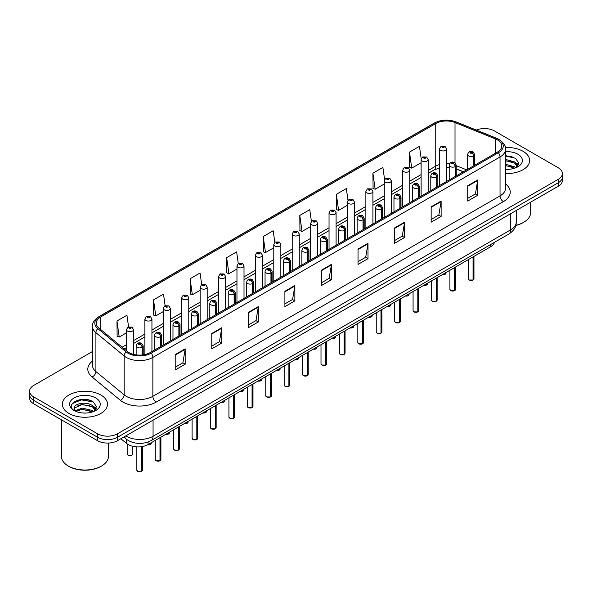 <?xml version="1.0" encoding="UTF-8"?>
<svg xmlns="http://www.w3.org/2000/svg" width="592" height="592" viewBox="0 0 592 592"><rect width="100%" height="100%" fill="white"/><g stroke="black" fill="none" stroke-linecap="round" stroke-linejoin="round"><path stroke-width="0.89" d="M463.292 171.813L456.254 168.972M494.409 242.387A14.104 8.14 180 0 1 490.45 246.864L148.081 444.533A14.104 8.14 180 0 1 126.562 443.445L120.864 438.746M523.032 151.286A22.563 13.024 0 0 0 505.368 147.512A22.563 13.024 0 0 1 523.032 151.286A22.563 13.024 0 0 1 529.64 160.499A22.563 13.024 0 0 0 523.032 151.286M100.877 395.019A22.563 13.024 0 0 0 76.287 392.193A22.563 13.024 0 0 0 62.36 404.232A22.563 13.024 0 0 0 68.968 413.445A22.563 13.024 0 0 0 93.558 416.265A22.563 13.024 0 0 0 107.485 404.232A22.563 13.024 0 0 0 100.877 395.019A22.563 13.024 0 0 0 76.287 392.193A22.563 13.024 0 0 0 62.36 404.232A22.563 13.024 0 0 0 68.968 413.445A22.563 13.024 0 0 0 93.558 416.265A22.563 13.024 0 0 0 107.485 404.232A22.563 13.024 0 0 0 100.877 395.019M497.369 139.853A15.044 8.688 180 0 1 501.779 145.995A15.044 8.688 180 0 1 497.369 152.137L150.205 352.566A15.044 8.688 180 0 1 127.243 351.411L98.99 328.109A15.044 8.688 180 0 1 96.274 323.128A15.044 8.688 180 0 1 100.677 316.986L435.742 123.536A15.044 8.688 180 0 1 455.011 122.566L495.363 138.876A15.044 8.688 180 0 1 497.369 139.853M498.405 139.253A16.502 9.524 0 0 0 496.2 138.188L455.847 121.878A16.502 9.524 0 0 0 434.713 122.944L99.648 316.394A16.502 9.524 0 0 0 97.798 328.59L126.052 351.892A16.502 9.524 0 0 0 151.241 353.165L498.405 152.729A16.502 9.524 0 0 0 498.405 139.253M92.507 351.485L33.729 385.422A14.104 8.14 0 0 0 29.6 391.179L29.6 398.09A14.104 8.14 0 0 0 33.729 403.848L97.554 440.692L97.554 437.244A14.104 8.14 0 0 0 117.497 437.244L558.271 182.765A14.104 8.14 0 0 0 562.4 177.008A14.104 8.14 0 0 1 558.271 182.765L117.497 437.244A14.104 8.14 0 0 1 97.554 437.244L33.729 400.392L97.554 437.244L97.554 433.788A14.104 8.14 0 0 0 117.497 433.788L558.271 179.309A14.104 8.14 0 0 0 562.4 173.552A14.104 8.14 0 0 0 558.271 167.795L494.446 130.943A14.104 8.14 0 0 0 476.308 130.07M29.6 394.635A14.104 8.14 0 0 0 33.729 400.392A14.104 8.14 0 0 1 29.6 394.635M175.202 354.601L175.202 369.956L185.178 364.198L185.178 348.843L175.202 354.601M175.202 367.232L182.884 362.8L185.133 349.354A3.759 2.168 -120 0 0 185.178 348.843M182.817 362.837L185.178 364.198M211.766 333.488L211.766 348.843L221.741 343.086L221.741 327.731L211.766 333.488M211.766 346.12L219.447 341.688L221.697 328.242A3.759 2.168 -120 0 0 221.741 327.731M219.38 341.725L221.741 343.086M248.329 312.384L248.329 327.731L258.304 321.974L258.304 306.626L248.329 312.384M248.329 325.008L256.01 320.575L258.267 307.137A3.759 2.168 -120 0 0 258.304 306.626M255.944 320.612L258.304 321.974M284.9 291.271L284.9 306.626L294.868 300.869L294.868 285.514L284.9 291.271M284.9 303.903L292.581 299.463L294.831 286.025A3.759 2.168 -120 0 0 294.868 285.514M292.507 299.508L294.868 300.869M467.724 185.718L467.724 201.073L477.692 195.316L477.692 179.961L467.724 185.718M467.724 198.35L475.406 193.917L477.655 180.471A3.759 2.168 -120 0 0 477.692 179.961M475.332 193.954L477.692 195.316M431.154 206.83L431.154 222.185L441.129 216.428L441.129 201.073L431.154 206.83M431.154 219.462L438.835 215.022L441.092 201.583A3.759 2.168 -120 0 0 441.129 201.073M438.768 215.066L441.129 216.428M394.59 227.942L394.59 243.29L404.565 237.533L404.565 222.185L394.59 227.942M394.59 240.567L402.271 236.134L404.521 222.696A3.759 2.168 -120 0 0 404.565 222.185M402.205 236.171L404.565 237.533M358.027 249.047L358.027 264.402L368.002 258.645L368.002 243.29L358.027 249.047M358.027 261.679L365.708 257.246L367.958 243.8A3.759 2.168 -120 0 0 368.002 243.29M365.641 257.283L368.002 258.645M321.463 270.159L321.463 285.514L331.431 279.757L331.431 264.402L321.463 270.159M321.463 282.791L329.145 278.358L331.394 264.913A3.759 2.168 -120 0 0 331.431 264.402M329.078 278.395L331.431 279.757M505.538 173.5A22.563 13.024 0 0 0 529.64 160.499A22.563 13.024 0 0 1 505.538 173.5M29.6 391.179A14.104 8.14 0 0 0 33.729 396.936L97.554 433.788M201.694 284.589L200.066 273.001L190.099 278.758L190.254 294.017M165.131 305.716L163.503 294.113L153.528 299.87L153.691 315.129M128.575 326.865L126.94 315.225L116.964 320.982L117.127 336.241M311.407 221.393L309.764 209.672L299.789 215.429L299.952 230.688M347.992 200.429L346.327 188.559L336.352 194.317L336.515 209.575M384.585 179.546L382.891 167.447L372.916 173.204L373.078 188.463M421.208 158.834L419.454 146.335L409.486 152.092L409.642 167.358M238.258 263.484L236.63 251.889L226.662 257.646L226.817 272.905M274.829 242.417L273.193 230.776L263.225 236.534L263.388 251.8M263.225 236.534L265.475 252.577L273.793 247.774M265.475 252.577L263.225 251.741M299.789 215.429L302.038 231.472L310.622 226.514M302.038 231.472L299.789 230.628M336.352 194.317L338.602 210.36L347.452 205.246M338.602 210.36L336.352 209.516M372.916 173.204L375.173 189.248L384.282 183.986M375.173 189.248L372.916 188.404M409.486 152.092L411.736 168.135L421.119 162.719M411.736 168.135L409.486 167.299M226.662 257.646L228.912 273.689L236.963 269.042M228.912 273.689L226.662 272.845M190.099 278.758L192.348 294.801L200.133 290.302M192.348 294.801L190.099 293.958M153.528 299.87L155.785 315.913L163.303 311.57M155.785 315.913L153.528 315.07M116.964 320.982L119.214 337.018L126.473 332.83M119.214 337.018L116.964 336.182M91.479 400.969A18.803 10.856 0 0 0 90.073 400.703M513.641 157.235A18.803 10.856 0 0 0 512.228 156.969M97.554 440.692A14.104 8.14 0 0 0 117.497 440.692L558.271 186.221A14.104 8.14 0 0 0 562.4 180.464L562.4 173.552M473.03 280.023L469.167 279.972L468.324 278.78A2.819 1.628 0 0 0 469.153 279.927A2.819 1.628 0 0 0 473.052 279.979L472.986 280.016A2.723 1.576 180 0 1 469.219 279.972M473.052 279.861L473.223 256.81M473.748 165.775L473.748 155.866A2.353 1.413 -122.2 0 0 472.009 153.032A1.177 0.681 0 0 0 471.979 152.092A1.177 0.681 0 0 0 470.314 152.092A1.177 0.681 0 0 0 470.314 153.054A1.177 0.681 0 0 0 471.942 153.076L470.677 152.573L471.476 152.381L472.009 153.032M471.942 153.076A2.353 1.295 62.1 0 1 473.526 155.992A3.522 2.035 180 0 1 468.649 155.933A3.522 2.035 180 0 1 467.621 154.497C468.524 151.604 470.366 150.76 473.149 151.981L474.673 154.497A3.522 2.035 180 0 1 473.748 155.866M473.526 165.901L473.526 155.992M473.052 279.979L473.052 256.913M446.583 181.455L446.583 148.91A3.522 2.035 180 0 1 444.407 150.79A3.522 2.035 180 0 1 440.566 150.346A3.522 2.035 180 0 1 439.53 148.91L440.936 146.461A2.353 1.413 57.8 0 1 442.187 146.535A1.177 0.681 0 0 0 442.224 147.467A1.177 0.681 0 0 0 443.889 147.467A1.177 0.681 0 0 0 443.889 146.513A1.177 0.681 0 0 0 442.261 146.49L442.742 146.786M442.261 146.49A2.353 1.295 -117.9 0 0 441.166 146.328A2.353 1.295 -117.9 0 0 441.062 146.394M442.712 147.171L442.187 146.535M442.727 147.179L442.712 146.809M454.619 290.657L450.756 290.605L449.913 289.414A2.819 1.628 0 0 0 450.734 290.561A2.819 1.628 0 0 0 454.634 290.613L454.575 290.65A2.723 1.576 180 0 1 450.801 290.598M454.634 290.494L454.811 267.443M455.329 176.409L455.329 166.5A2.353 1.413 -122.2 0 0 453.598 163.666A1.177 0.681 0 0 0 453.561 162.726A1.177 0.681 0 0 0 451.896 162.726A1.177 0.681 0 0 0 451.896 163.688A1.177 0.681 0 0 0 453.524 163.71L452.258 163.207L453.065 163.015L453.598 163.666M453.524 163.71A2.353 1.295 62.1 0 1 455.115 166.626A3.522 2.035 180 0 1 450.238 166.567A3.522 2.035 180 0 1 449.202 165.124C450.105 162.23 451.948 161.394 454.737 162.608L456.254 165.124A3.522 2.035 180 0 1 455.329 166.5M455.115 176.534L455.115 166.626M454.634 290.613L454.634 267.547M436.2 301.284L432.338 301.239L431.494 300.04A2.819 1.628 0 0 0 432.323 301.195A2.819 1.628 0 0 0 436.223 301.247L436.156 301.284A2.723 1.576 180 0 1 432.389 301.232M436.223 301.128L436.393 278.077M436.911 187.035L436.911 177.134A2.353 1.413 -122.2 0 0 435.179 174.3A1.177 0.681 0 0 0 435.142 173.36A1.177 0.681 0 0 0 433.485 173.36A1.177 0.681 0 0 0 433.485 174.322A1.177 0.681 0 0 0 435.105 174.337L433.847 173.841L434.646 173.648L435.179 174.3M435.105 174.337A2.353 1.295 62.1 0 1 436.696 177.26A3.522 2.035 180 0 1 431.82 177.2A3.522 2.035 180 0 1 430.791 175.757C431.686 172.864 433.536 172.028 436.319 173.241L437.843 175.757A3.522 2.035 180 0 1 436.911 177.134M436.696 187.161L436.696 177.26M436.223 301.247L436.223 278.173M417.782 311.917L413.926 311.866L413.075 310.674A2.819 1.628 0 0 0 413.904 311.829A2.819 1.628 0 0 0 417.804 311.873L417.745 311.91A2.723 1.576 180 0 1 413.971 311.866M417.804 311.762L417.982 288.711M418.5 197.669L418.5 187.768A2.353 1.413 -122.2 0 0 416.768 184.926A1.177 0.681 0 0 0 416.731 183.994A1.177 0.681 0 0 0 415.066 183.994A1.177 0.681 0 0 0 415.066 184.948A1.177 0.681 0 0 0 416.694 184.97L415.429 184.467L416.235 184.282L416.768 184.926M416.694 184.97A2.353 1.295 62.1 0 1 418.278 187.893A3.522 2.035 180 0 1 413.408 187.827A3.522 2.035 180 0 1 412.372 186.391C413.275 183.498 415.118 182.662 417.908 183.875L419.425 186.391A3.522 2.035 180 0 1 418.5 187.768M418.278 197.795L418.278 187.893M417.804 311.873L417.804 288.807M399.371 322.551L395.508 322.499L394.664 321.308A2.819 1.628 0 0 0 395.493 322.455A2.819 1.628 0 0 0 399.393 322.507L399.326 322.544A2.723 1.576 180 0 1 395.56 322.499M399.393 322.388L399.563 299.337M400.081 208.303L400.081 198.394A2.353 1.413 -122.2 0 0 398.349 195.56A1.177 0.681 0 0 0 398.312 194.62A1.177 0.681 0 0 0 396.655 194.62A1.177 0.681 0 0 0 396.655 195.582A1.177 0.681 0 0 0 398.275 195.604L397.017 195.101L397.817 194.909L398.349 195.56M398.275 195.604A2.353 1.295 62.1 0 1 399.866 198.52A3.522 2.035 180 0 1 394.99 198.461A3.522 2.035 180 0 1 393.961 197.025C394.857 194.132 396.707 193.288 399.489 194.509L401.006 197.025A3.522 2.035 180 0 1 400.081 198.394M399.866 208.428L399.866 198.52M399.393 322.507L399.393 299.441M428.164 192.089L428.164 159.544A3.522 2.035 180 0 1 425.988 161.424A3.522 2.035 180 0 1 422.148 160.98A3.522 2.035 180 0 1 421.119 159.544L422.525 157.095A2.353 1.413 57.8 0 1 423.776 157.161A1.177 0.681 0 0 0 423.813 158.101A1.177 0.681 0 0 0 425.47 158.101A1.177 0.681 0 0 0 425.47 157.139A1.177 0.681 0 0 0 423.85 157.124L424.323 157.42M423.85 157.124A2.353 1.295 -117.9 0 0 422.747 156.961A2.353 1.295 -117.9 0 0 422.644 157.028M424.294 157.805L423.776 157.161M424.309 157.812L424.294 157.435M409.753 202.723L409.753 170.17A3.522 2.035 180 0 1 407.577 172.05A3.522 2.035 180 0 1 403.737 171.613A3.522 2.035 180 0 1 402.701 170.17L404.107 167.728A2.353 1.413 57.8 0 1 405.357 167.795A1.177 0.681 0 0 0 405.394 168.735A1.177 0.681 0 0 0 407.059 168.735A1.177 0.681 0 0 0 407.059 167.773A1.177 0.681 0 0 0 405.431 167.751L406.697 168.254L405.897 168.446L405.357 167.795M405.912 168.454L405.912 168.054M405.431 167.751A2.353 1.295 -117.9 0 0 404.336 167.595A2.353 1.295 -117.9 0 0 404.232 167.662M405.883 168.439L405.883 168.069M391.334 213.349L391.334 180.804A3.522 2.035 180 0 1 389.159 182.684A3.522 2.035 180 0 1 385.318 182.247A3.522 2.035 180 0 1 384.282 180.804L385.688 178.355A2.353 1.413 57.8 0 1 386.946 178.429A1.177 0.681 0 0 0 386.983 179.369A1.177 0.681 0 0 0 388.641 179.369A1.177 0.681 0 0 0 388.641 178.407A1.177 0.681 0 0 0 387.02 178.384L388.278 178.888L387.479 179.08L386.946 178.429M387.494 179.087L387.494 178.688M387.02 178.384A2.353 1.295 -117.9 0 0 385.917 178.229A2.353 1.295 -117.9 0 0 385.814 178.296M387.479 179.08L387.464 178.703M515.832 225.3A23.502 13.572 0 0 0 523.698 222.296A23.502 13.572 0 0 0 530.58 212.706L530.58 202.205M515.78 225.493A22.563 13.024 0 0 0 523.032 222.681L523.698 222.296M505.538 169.179L508.091 169.334M505.538 164.302L514.596 166.766L515.839 167.765M505.538 165.523L514.818 168.143M505.538 159.433L514.596 161.89L517.645 166.108M505.538 160.647L514.596 163.111L517.408 166.426M505.538 169.305A15.325 8.85 0 0 0 517.919 166.759A15.325 8.85 0 0 0 517.919 154.246A15.325 8.85 0 0 0 505.538 151.7M516.202 167.617L518.599 162.896L515.565 158.323L505.538 155.578M505.538 156.051L515.358 158.182M505.538 160.928L511.962 161.764M516.594 163.747L518.266 164.976M505.538 165.804L511.962 166.641M515.321 162.43L518.429 164.509M101.543 466.03L100.877 466.415A22.563 13.024 0 0 1 68.968 466.415L68.302 466.03A23.502 13.572 0 0 0 101.543 466.03A23.502 13.572 0 0 0 108.425 456.432L108.425 443.06M82.355 412.957L85.936 413.061M75.325 410.707L82.17 408.095L92.433 410.493L93.677 411.492M75.954 411.366L82.17 409.316L92.663 411.869M75.436 411.181L74.333 408.606A10.626 6.135 0 0 0 76.05 411.447M95.49 409.842L92.433 405.624C86.055 400.865 72.934 403.803 74.333 408.606L74.296 408.14M74.363 408.754L74.659 407.969L82.17 404.44L92.433 406.837L95.245 410.152M94.039 411.344L96.444 406.63L93.403 402.049C82.651 394.324 63.536 404.506 74.577 410.752L75.125 411.092M95.763 397.972A15.325 8.85 0 0 0 74.081 397.972A15.325 8.85 0 0 0 74.081 410.485A15.325 8.85 0 0 0 95.763 410.485A15.325 8.85 0 0 0 95.763 397.972M61.42 419.832L61.42 456.432A23.502 13.572 0 0 0 68.302 466.03L68.968 466.415M72.335 403.589L81.333 399.896L93.196 401.916M77.959 405.387L81.333 404.773L89.806 405.498M94.439 407.474L96.111 408.702M77.959 410.256L81.333 409.642L89.806 410.374M93.166 406.164L96.274 408.236M380.952 333.185L377.097 333.133L376.246 331.942A2.819 1.628 0 0 0 377.074 333.089A2.819 1.628 0 0 0 380.974 333.141L380.908 333.178A2.723 1.576 180 0 1 377.141 333.126M380.974 333.022L381.152 309.971M381.67 218.936L381.67 209.028A2.353 1.413 -122.2 0 0 379.938 206.194A1.177 0.681 0 0 0 379.901 205.254A1.177 0.681 0 0 0 378.236 205.254A1.177 0.681 0 0 0 378.236 206.216A1.177 0.681 0 0 0 379.864 206.238L378.599 205.735L379.398 205.542L379.938 206.194M379.864 206.238A2.353 1.295 62.1 0 1 381.448 209.154A3.522 2.035 180 0 1 376.579 209.094A3.522 2.035 180 0 1 375.543 207.651C376.445 204.758 378.288 203.922 381.078 205.135L382.595 207.651A3.522 2.035 180 0 1 381.67 209.028M381.448 219.062L381.448 209.154M380.974 333.141L380.974 310.075M362.541 343.811L358.678 343.767L357.834 342.568A2.819 1.628 0 0 0 358.656 343.723A2.819 1.628 0 0 0 362.556 343.774L362.496 343.811A2.723 1.576 180 0 1 358.722 343.76M362.556 343.656L362.733 320.605M363.251 229.563L363.251 219.662A2.353 1.413 -122.2 0 0 361.52 216.827A1.177 0.681 0 0 0 361.483 215.888A1.177 0.681 0 0 0 359.825 215.888A1.177 0.681 0 0 0 359.825 216.85A1.177 0.681 0 0 0 361.446 216.864L360.18 216.369L360.987 216.176L361.52 216.827M361.446 216.864A2.353 1.295 62.1 0 1 363.037 219.787A3.522 2.035 180 0 1 358.16 219.728A3.522 2.035 180 0 1 357.124 218.285C358.027 215.392 359.869 214.556 362.659 215.769L364.176 218.285A3.522 2.035 180 0 1 363.251 219.662M363.037 229.689L363.037 219.787M362.556 343.774L362.556 320.709M344.122 354.445L340.259 354.401L339.416 353.202A2.819 1.628 0 0 0 340.245 354.356A2.819 1.628 0 0 0 344.144 354.401L344.078 354.438A2.723 1.576 180 0 1 340.311 354.393M344.144 354.29L344.315 331.239M344.84 240.197L344.84 230.295A2.353 1.413 -122.2 0 0 343.101 227.454A1.177 0.681 0 0 0 343.071 226.521A1.177 0.681 0 0 0 341.406 226.521A1.177 0.681 0 0 0 341.406 227.476A1.177 0.681 0 0 0 343.034 227.498L341.769 226.995L342.568 226.81L343.101 227.454M343.034 227.498A2.353 1.295 62.1 0 1 344.618 230.421A3.522 2.035 180 0 1 339.741 230.355A3.522 2.035 180 0 1 338.713 228.919C339.616 226.026 341.458 225.189 344.241 226.403L345.765 228.919A3.522 2.035 180 0 1 344.84 230.295M344.618 240.322L344.618 230.421M344.144 354.401L344.144 331.335M372.923 223.983L372.923 191.438A3.522 2.035 180 0 1 370.747 193.318A3.522 2.035 180 0 1 366.899 192.874A3.522 2.035 180 0 1 365.871 191.438L367.277 188.989A2.353 1.413 57.8 0 1 368.527 189.063A1.177 0.681 0 0 0 368.564 189.995A1.177 0.681 0 0 0 370.229 189.995A1.177 0.681 0 0 0 370.229 189.04A1.177 0.681 0 0 0 368.601 189.018L369.867 189.521L369.06 189.706L368.527 189.063M369.075 189.721L369.075 189.314M368.601 189.018A2.353 1.295 -117.9 0 0 367.499 188.863A2.353 1.295 -117.9 0 0 367.395 188.929M354.504 234.617L354.504 202.072A3.522 2.035 180 0 1 352.329 203.951A3.522 2.035 180 0 1 348.488 203.507A3.522 2.035 180 0 1 347.452 202.072L348.858 199.622A2.353 1.413 57.8 0 1 350.116 199.689A1.177 0.681 0 0 0 350.146 200.629A1.177 0.681 0 0 0 351.811 200.629A1.177 0.681 0 0 0 351.811 199.667A1.177 0.681 0 0 0 350.183 199.652L350.664 199.948M350.183 199.652A2.353 1.295 -117.9 0 0 349.088 199.489A2.353 1.295 -117.9 0 0 348.984 199.556M350.634 200.333L350.116 199.689M350.649 200.34L350.634 199.97M336.093 245.251L336.093 212.698A3.522 2.035 180 0 1 333.918 214.585A3.522 2.035 180 0 1 330.07 214.141A3.522 2.035 180 0 1 329.041 212.698L330.447 210.256A2.353 1.413 57.8 0 1 331.698 210.323A1.177 0.681 0 0 0 331.735 211.263A1.177 0.681 0 0 0 333.392 211.263A1.177 0.681 0 0 0 333.392 210.301A1.177 0.681 0 0 0 331.772 210.278L333.037 210.782L332.23 210.974L331.698 210.323M332.245 210.981L332.245 210.582M331.772 210.278A2.353 1.295 -117.9 0 0 330.669 210.123A2.353 1.295 -117.9 0 0 330.565 210.19M332.23 210.974L332.216 210.597M325.711 365.079L321.848 365.027L321.005 363.836A2.819 1.628 0 0 0 321.826 364.983A2.819 1.628 0 0 0 325.726 365.035L325.667 365.072A2.723 1.576 180 0 1 321.893 365.027M325.726 364.916L325.903 341.865M326.421 250.83L326.421 240.922A2.353 1.413 -122.2 0 0 324.69 238.088A1.177 0.681 0 0 0 324.653 237.148A1.177 0.681 0 0 0 322.988 237.148A1.177 0.681 0 0 0 322.988 238.11A1.177 0.681 0 0 0 324.616 238.132L323.35 237.629L324.157 237.436L324.69 238.088M324.616 238.132A2.353 1.295 62.1 0 1 326.207 241.048A3.522 2.035 180 0 1 321.33 240.988A3.522 2.035 180 0 1 320.294 239.553C321.197 236.659 323.04 235.816 325.829 237.037L327.346 239.553A3.522 2.035 180 0 1 326.421 240.922M326.207 250.956L326.207 241.048M325.726 365.035L325.726 341.969M307.292 375.713L303.43 375.661L302.586 374.47A2.819 1.628 0 0 0 303.415 375.617A2.819 1.628 0 0 0 307.315 375.668L307.248 375.705A2.723 1.576 180 0 1 303.481 375.654M307.315 375.55L307.485 352.499M308.01 261.464L308.01 251.556A2.353 1.413 -122.2 0 0 306.271 248.721A1.177 0.681 0 0 0 306.242 247.782A1.177 0.681 0 0 0 304.577 247.782A1.177 0.681 0 0 0 304.577 248.744A1.177 0.681 0 0 0 306.205 248.766L304.939 248.263L305.738 248.07L306.271 248.721M306.205 248.766A2.353 1.295 62.1 0 1 307.788 251.681A3.522 2.035 180 0 1 302.912 251.622A3.522 2.035 180 0 1 301.883 250.179C302.786 247.286 304.628 246.45 307.411 247.663L308.935 250.179A3.522 2.035 180 0 1 308.01 251.556M307.788 261.59L307.788 251.681M307.315 375.668L307.315 352.603M288.881 386.339L285.018 386.295L284.175 385.096A2.819 1.628 0 0 0 284.996 386.25A2.819 1.628 0 0 0 288.896 386.302L288.837 386.339A2.723 1.576 180 0 1 285.063 386.287M288.896 386.184L289.074 363.133M289.592 272.098L289.592 262.189A2.353 1.413 -122.2 0 0 287.86 259.355A1.177 0.681 0 0 0 287.823 258.415A1.177 0.681 0 0 0 286.158 258.415A1.177 0.681 0 0 0 286.158 259.377A1.177 0.681 0 0 0 287.786 259.392L286.521 258.896L287.327 258.704L287.86 259.355M287.786 259.392A2.353 1.295 62.1 0 1 289.377 262.315A3.522 2.035 180 0 1 284.5 262.256A3.522 2.035 180 0 1 283.464 260.813C284.367 257.92 286.21 257.083 289 258.297L290.517 260.813A3.522 2.035 180 0 1 289.592 262.189M289.377 272.216L289.377 262.315M288.896 386.302L288.896 363.236M270.463 396.973L266.6 396.929L265.756 395.73A2.819 1.628 0 0 0 266.585 396.884A2.819 1.628 0 0 0 270.485 396.929L270.418 396.966A2.723 1.576 180 0 1 266.652 396.921M270.485 396.818L270.655 373.767M271.173 282.724L271.173 272.823A2.353 1.413 -122.2 0 0 269.441 269.982A1.177 0.681 0 0 0 269.404 269.049A1.177 0.681 0 0 0 267.747 269.049A1.177 0.681 0 0 0 267.747 270.004A1.177 0.681 0 0 0 269.367 270.026L268.109 269.53L268.909 269.338L269.441 269.982M269.367 270.026A2.353 1.295 62.1 0 1 270.958 272.949A3.522 2.035 180 0 1 266.082 272.882A3.522 2.035 180 0 1 265.053 271.447C265.949 268.553 267.799 267.717 270.581 268.931L272.105 271.447A3.522 2.035 180 0 1 271.173 272.823M270.958 282.85L270.958 272.949M270.485 396.929L270.485 373.863M252.044 407.607L248.189 407.555L247.338 406.364A2.819 1.628 0 0 0 248.166 407.518A2.819 1.628 0 0 0 252.066 407.562L252 407.599A2.723 1.576 180 0 1 248.233 407.555M252.066 407.451L252.244 384.393M252.762 293.358L252.762 283.45A2.353 1.413 -122.2 0 0 251.03 280.615A1.177 0.681 0 0 0 250.993 279.676A1.177 0.681 0 0 0 249.328 279.676A1.177 0.681 0 0 0 249.328 280.638A1.177 0.681 0 0 0 250.956 280.66L249.691 280.157L250.49 279.964L251.03 280.615M250.956 280.66A2.353 1.295 62.1 0 1 252.54 283.575A3.522 2.035 180 0 1 247.671 283.516A3.522 2.035 180 0 1 246.635 282.081C247.537 279.187 249.38 278.344 252.17 279.565L253.687 282.081A3.522 2.035 180 0 1 252.762 283.45M252.54 293.484L252.54 283.575M252.066 407.562L252.066 384.497M317.675 255.877L317.675 223.332A3.522 2.035 180 0 1 315.499 225.212A3.522 2.035 180 0 1 311.658 224.775A3.522 2.035 180 0 1 310.622 223.332L312.028 220.883A2.353 1.413 57.8 0 1 313.286 220.957A1.177 0.681 0 0 0 313.316 221.896A1.177 0.681 0 0 0 314.981 221.896A1.177 0.681 0 0 0 314.981 220.934A1.177 0.681 0 0 0 313.353 220.912L314.618 221.415L313.819 221.608L313.286 220.957M313.834 221.615L313.834 221.216M313.353 220.912A2.353 1.295 -117.9 0 0 312.258 220.757A2.353 1.295 -117.9 0 0 312.154 220.823M313.804 221.6L313.804 221.23M299.263 266.511L299.263 233.966A3.522 2.035 180 0 1 297.08 235.845A3.522 2.035 180 0 1 293.24 235.401A3.522 2.035 180 0 1 292.211 233.966L293.617 231.516A2.353 1.413 57.8 0 1 294.868 231.59A1.177 0.681 0 0 0 294.905 232.523A1.177 0.681 0 0 0 296.562 232.523A1.177 0.681 0 0 0 296.562 231.568A1.177 0.681 0 0 0 294.942 231.546L295.415 231.849M294.942 231.546A2.353 1.295 -117.9 0 0 293.839 231.391A2.353 1.295 -117.9 0 0 293.736 231.457M295.386 232.227L294.868 231.59M295.401 232.234L295.386 231.864M280.845 277.145L280.845 244.6A3.522 2.035 180 0 1 278.669 246.479A3.522 2.035 180 0 1 274.829 246.035A3.522 2.035 180 0 1 273.793 244.6L275.199 242.15A2.353 1.413 57.8 0 1 276.449 242.217A1.177 0.681 0 0 0 276.486 243.157A1.177 0.681 0 0 0 278.151 243.157A1.177 0.681 0 0 0 278.151 242.195A1.177 0.681 0 0 0 276.523 242.18L277.789 242.676L276.989 242.868L276.449 242.217M277.004 242.875L277.004 242.476M276.523 242.18A2.353 1.295 -117.9 0 0 275.428 242.017A2.353 1.295 -117.9 0 0 275.324 242.084M276.989 242.868L276.975 242.498M262.426 287.779L262.426 255.226A3.522 2.035 180 0 1 260.251 257.113A3.522 2.035 180 0 1 256.41 256.669A3.522 2.035 180 0 1 255.374 255.226L256.787 252.784A2.353 1.413 57.8 0 1 258.038 252.851A1.177 0.681 0 0 0 258.075 253.79A1.177 0.681 0 0 0 259.733 253.79A1.177 0.681 0 0 0 259.733 252.828A1.177 0.681 0 0 0 258.112 252.806L259.37 253.309L258.571 253.502L258.038 252.851M258.586 253.509L258.586 253.11M258.112 252.806A2.353 1.295 -117.9 0 0 257.009 252.651A2.353 1.295 -117.9 0 0 256.906 252.717M258.571 253.502L258.556 253.124M244.015 298.405L244.015 265.86A3.522 2.035 180 0 1 241.839 267.739A3.522 2.035 180 0 1 237.991 267.303A3.522 2.035 180 0 1 236.963 265.86L238.369 263.41A2.353 1.413 57.8 0 1 239.619 263.484A1.177 0.681 0 0 0 239.656 264.424A1.177 0.681 0 0 0 241.321 264.424A1.177 0.681 0 0 0 241.321 263.462A1.177 0.681 0 0 0 239.693 263.44L240.167 263.743M239.693 263.44A2.353 1.295 -117.9 0 0 238.598 263.285A2.353 1.295 -117.9 0 0 238.495 263.351M240.145 264.128L239.619 263.484M240.152 264.136L240.145 263.758M233.633 418.241L229.77 418.189L228.926 416.997A2.819 1.628 0 0 0 229.748 418.144A2.819 1.628 0 0 0 233.648 418.196L233.588 418.233A2.723 1.576 180 0 1 229.814 418.181M233.648 418.078L233.825 395.027M234.343 303.992L234.343 294.083A2.353 1.413 -122.2 0 0 232.612 291.249A1.177 0.681 0 0 0 232.575 290.309A1.177 0.681 0 0 0 230.917 290.309A1.177 0.681 0 0 0 230.917 291.271A1.177 0.681 0 0 0 232.538 291.294L231.272 290.79L232.079 290.598L232.612 291.249M232.538 291.294A2.353 1.295 62.1 0 1 234.129 294.209A3.522 2.035 180 0 1 229.252 294.15A3.522 2.035 180 0 1 228.223 292.707C229.119 289.814 230.961 288.977 233.751 290.191L235.268 292.707A3.522 2.035 180 0 1 234.343 294.083M234.129 304.118L234.129 294.209M233.648 418.196L233.648 395.13M215.214 428.867L211.359 428.823L210.508 427.624A2.819 1.628 0 0 0 211.337 428.778A2.819 1.628 0 0 0 215.236 428.83L215.17 428.867A2.723 1.576 180 0 1 211.403 428.815M215.236 428.712L215.407 405.661M215.932 314.626L215.932 304.717A2.353 1.413 -122.2 0 0 214.2 301.883A1.177 0.681 0 0 0 214.163 300.943A1.177 0.681 0 0 0 212.498 300.943A1.177 0.681 0 0 0 212.498 301.905A1.177 0.681 0 0 0 214.126 301.92L212.861 301.424L213.66 301.232L214.2 301.883M214.126 301.92A2.353 1.295 62.1 0 1 215.71 304.843A3.522 2.035 180 0 1 210.841 304.784A3.522 2.035 180 0 1 209.805 303.341C210.708 300.447 212.55 299.611 215.34 300.825L216.857 303.341A3.522 2.035 180 0 1 215.932 304.717M215.71 314.752L215.71 304.843M215.236 428.83L215.236 405.764M196.803 439.501L192.94 439.456L192.097 438.258A2.819 1.628 0 0 0 192.918 439.412A2.819 1.628 0 0 0 196.818 439.456L196.759 439.493A2.723 1.576 180 0 1 192.985 439.449M196.818 439.345L196.995 416.294M197.513 325.252L197.513 315.351A2.353 1.413 -122.2 0 0 195.782 312.517A1.177 0.681 0 0 0 195.745 311.577A1.177 0.681 0 0 0 194.087 311.577A1.177 0.681 0 0 0 194.087 312.532A1.177 0.681 0 0 0 195.708 312.554L194.442 312.058L195.249 311.866L195.782 312.517M195.708 312.554A2.353 1.295 62.1 0 1 197.299 315.477A3.522 2.035 180 0 1 192.422 315.41A3.522 2.035 180 0 1 191.386 313.975C192.289 311.081 194.132 310.245 196.921 311.459L198.438 313.975A3.522 2.035 180 0 1 197.513 315.351M197.299 325.378L197.299 315.477M196.818 439.456L196.818 416.391M178.384 450.135L174.522 450.083L173.678 448.891A2.819 1.628 0 0 0 174.507 450.046A2.819 1.628 0 0 0 178.407 450.09L178.34 450.127A2.723 1.576 180 0 1 174.573 450.083M178.407 449.979L178.577 426.928M179.102 335.886L179.102 325.977A2.353 1.413 -122.2 0 0 177.363 323.143A1.177 0.681 0 0 0 177.334 322.203A1.177 0.681 0 0 0 175.669 322.203A1.177 0.681 0 0 0 175.669 323.165A1.177 0.681 0 0 0 177.297 323.188L176.031 322.684L176.83 322.492L177.363 323.143M177.297 323.188A2.353 1.295 62.1 0 1 178.88 326.103A3.522 2.035 180 0 1 174.004 326.044A3.522 2.035 180 0 1 172.975 324.608C173.878 321.715 175.72 320.871 178.503 322.092L180.027 324.608A3.522 2.035 180 0 1 179.102 325.977M178.88 336.012L178.88 326.103M178.407 450.09L178.407 427.024M159.973 460.768L156.11 460.717L155.267 459.525A2.819 1.628 0 0 0 156.088 460.672A2.819 1.628 0 0 0 159.988 460.724L159.929 460.761A2.723 1.576 180 0 1 156.155 460.709M159.988 460.606L160.166 437.555M160.684 346.52L160.684 336.611A2.353 1.413 -122.2 0 0 158.952 333.777A1.177 0.681 0 0 0 158.915 332.837A1.177 0.681 0 0 0 157.25 332.837A1.177 0.681 0 0 0 157.25 333.799A1.177 0.681 0 0 0 158.878 333.821L157.613 333.318L158.419 333.126L158.952 333.777M158.878 333.821A2.353 1.295 62.1 0 1 160.469 336.737A3.522 2.035 180 0 1 155.592 336.678A3.522 2.035 180 0 1 154.556 335.235C155.459 332.349 157.302 331.505 160.092 332.726L161.609 335.235A3.522 2.035 180 0 1 160.684 336.611M160.469 346.646L160.469 336.737M159.988 460.724L159.988 437.658M141.555 471.402L137.692 471.35L136.848 470.152A2.819 1.628 0 0 0 137.677 471.306A2.819 1.628 0 0 0 141.577 471.358L141.51 471.395A2.723 1.576 180 0 1 137.744 471.343M141.577 471.239L141.747 446.642M142.265 354.971L142.265 347.245A2.353 1.413 -122.2 0 0 140.533 344.411A1.177 0.681 0 0 0 140.496 343.471A1.177 0.681 0 0 0 138.839 343.471A1.177 0.681 0 0 0 138.839 344.433A1.177 0.681 0 0 0 140.459 344.448L139.201 343.952L140.001 343.76L140.533 344.411M140.459 344.448A2.353 1.295 62.1 0 1 142.05 347.371A3.522 2.035 180 0 1 137.174 347.312A3.522 2.035 180 0 1 136.145 345.869C137.041 342.975 138.891 342.139 141.673 343.353L143.197 345.869A3.522 2.035 180 0 1 142.265 347.245M142.05 354.993L142.05 347.371M141.577 471.358L141.577 446.664M225.596 309.039L225.596 276.494A3.522 2.035 180 0 1 223.421 278.373A3.522 2.035 180 0 1 219.58 277.929A3.522 2.035 180 0 1 218.544 276.494L219.95 274.044A2.353 1.413 57.8 0 1 221.208 274.118A1.177 0.681 0 0 0 221.245 275.051A1.177 0.681 0 0 0 222.903 275.051A1.177 0.681 0 0 0 222.903 274.096A1.177 0.681 0 0 0 221.282 274.074L222.54 274.577L221.741 274.769L221.208 274.118M221.282 274.074A2.353 1.295 -117.9 0 0 220.18 273.918A2.353 1.295 -117.9 0 0 220.076 273.985M207.185 319.673L207.185 287.127A3.522 2.035 180 0 1 205.01 289.007A3.522 2.035 180 0 1 201.162 288.563A3.522 2.035 180 0 1 200.133 287.127L201.539 284.678A2.353 1.413 57.8 0 1 202.79 284.745A1.177 0.681 0 0 0 202.827 285.684A1.177 0.681 0 0 0 204.492 285.684A1.177 0.681 0 0 0 204.492 284.73A1.177 0.681 0 0 0 202.864 284.708L204.129 285.203L203.322 285.396L202.79 284.745M203.337 285.403L203.337 285.004M202.864 284.708A2.353 1.295 -117.9 0 0 201.761 284.545A2.353 1.295 -117.9 0 0 201.657 284.611M203.322 285.396L203.308 285.026M188.767 330.306L188.767 297.754A3.522 2.035 180 0 1 186.591 299.641A3.522 2.035 180 0 1 182.75 299.197A3.522 2.035 180 0 1 181.714 297.754L183.12 295.312A2.353 1.413 57.8 0 1 184.378 295.378A1.177 0.681 0 0 0 184.408 296.318A1.177 0.681 0 0 0 186.073 296.318A1.177 0.681 0 0 0 186.073 295.356A1.177 0.681 0 0 0 184.445 295.341L184.926 295.637M184.445 295.341A2.353 1.295 -117.9 0 0 183.35 295.179A2.353 1.295 -117.9 0 0 183.246 295.245M184.896 296.022L184.378 295.378M184.911 296.03L184.896 295.652M170.355 340.933L170.355 308.388A3.522 2.035 180 0 1 168.172 310.267A3.522 2.035 180 0 1 164.332 309.831A3.522 2.035 180 0 1 163.303 308.388L164.709 305.946A2.353 1.413 57.8 0 1 165.96 306.012A1.177 0.681 0 0 0 165.997 306.952A1.177 0.681 0 0 0 167.654 306.952A1.177 0.681 0 0 0 167.654 305.99A1.177 0.681 0 0 0 166.034 305.968L166.507 306.271M166.034 305.968A2.353 1.295 -117.9 0 0 164.931 305.812A2.353 1.295 -117.9 0 0 164.828 305.879M166.478 306.656L165.96 306.012M166.493 306.663L166.478 306.286M151.937 351.567L151.937 319.021A3.522 2.035 180 0 1 149.761 320.901A3.522 2.035 180 0 1 145.921 320.457A3.522 2.035 180 0 1 144.885 319.021L146.291 316.572A2.353 1.413 57.8 0 1 147.541 316.646A1.177 0.681 0 0 0 147.578 317.578A1.177 0.681 0 0 0 149.243 317.578A1.177 0.681 0 0 0 149.243 316.624A1.177 0.681 0 0 0 147.615 316.602L148.881 317.105L148.081 317.297L147.541 316.646M148.096 317.305L148.096 316.905M147.615 316.602A2.353 1.295 -117.9 0 0 146.52 316.446A2.353 1.295 -117.9 0 0 146.416 316.513M133.518 354.379L133.518 329.655A3.522 2.035 180 0 1 131.343 331.535A3.522 2.035 180 0 1 127.502 331.091A3.522 2.035 180 0 1 126.473 329.655L127.879 327.206A2.353 1.413 57.8 0 1 129.13 327.272A1.177 0.681 0 0 0 129.167 328.212A1.177 0.681 0 0 0 130.825 328.212A1.177 0.681 0 0 0 130.825 327.258A1.177 0.681 0 0 0 129.204 327.235L130.469 327.731L129.663 327.924L129.13 327.272M129.678 327.931L129.678 327.531M129.204 327.235A2.353 1.295 -117.9 0 0 128.101 327.073A2.353 1.295 -117.9 0 0 127.998 327.139M129.663 327.924L129.648 327.554M490.45 244.674L490.45 246.864M126.562 439.345L126.562 443.445M148.081 442.002L148.081 444.533M505.538 183.912A23.502 13.572 180 0 1 503.355 201.65L156.192 402.079A4.699 2.716 60 0 1 152.862 396.322L500.033 195.893A18.803 10.856 0 0 0 505.538 188.212L505.538 149.295A18.803 10.856 180 0 1 500.033 156.969A4.699 2.716 -120 0 0 498.405 152.729M156.192 402.079A23.502 13.572 180 0 1 122.951 402.079A23.502 13.572 180 0 1 120.317 400.273L92.056 376.971A23.502 13.572 180 0 1 92.507 361.046M126.274 396.322A18.803 10.856 0 0 0 152.862 396.322L152.862 357.405A18.803 10.856 180 0 1 124.165 355.955L95.911 332.66A18.803 10.856 180 0 1 92.507 326.429L92.507 365.353A18.803 10.856 0 0 0 95.911 371.576L124.165 394.871A18.803 10.856 0 0 0 126.274 396.322M505.538 149.295C506.153 146.335 503.992 143.057 499.056 139.468L496.584 138.262A4.699 2.205 112 0 0 496.2 138.188M496.584 138.262L456.232 121.952C448.447 119.199 441.055 119.599 434.062 123.151A4.699 2.716 60 0 1 434.713 122.944M99.648 316.394A4.699 2.716 -120 0 0 98.99 316.602C94.054 320.198 91.893 323.476 92.507 326.429M97.798 328.59A4.699 3.145 129.5 0 0 95.911 332.66L95.911 371.576A4.699 3.145 -50.5 0 1 92.056 376.971M456.232 121.952A4.699 2.205 112 0 0 455.847 121.878M126.052 351.892A4.699 3.145 129.5 0 0 124.165 355.955L124.165 394.871A4.699 3.145 -50.5 0 1 120.317 400.273M151.241 353.165A4.699 2.716 60 0 1 152.862 357.405L500.033 156.969L500.033 195.893A4.699 2.716 60 0 0 503.355 201.65M117.497 433.788L117.497 440.692M558.271 179.309L558.271 186.221M33.729 396.936L33.729 403.848M100.677 316.986L100.677 329.5M495.363 138.876L495.363 153.291M455.011 122.566L455.011 162.785M466.644 169.874L456.254 165.671M449.55 163.792A15.044 8.688 0 0 0 446.583 163.599M439.53 164.554A15.044 8.688 0 0 0 435.742 166.145L428.164 170.518M435.742 123.536L435.742 166.145A8.458 4.884 60 0 1 433.995 170.015L428.164 173.382M421.119 174.588L409.753 181.152M402.701 185.222L391.334 191.778M384.282 195.856L372.923 202.412M365.871 206.482L354.504 213.046M347.452 217.116L336.093 223.68M329.041 227.75L317.675 234.306M310.622 238.384L299.263 244.94M292.211 249.01L280.845 255.574M273.793 259.644L262.426 266.208M255.374 270.278L244.015 276.841M236.963 280.911L225.596 287.468M218.544 291.538L207.185 298.102M200.133 302.172L188.767 308.735M181.714 312.805L170.355 319.369M163.303 323.439L151.937 329.996M144.885 334.066L133.518 340.629M126.473 344.699L122.144 347.201M463.425 171.732L456.691 169.016A8.458 3.966 -68 0 1 456.254 168.764M321.463 270.648L331.394 264.913M358.027 249.535L367.958 243.8M394.59 228.423L404.521 222.696M431.154 207.318L441.092 201.583M467.724 186.206L477.655 180.471M284.9 291.76L294.831 286.025M248.329 312.865L258.267 307.137M211.766 333.977L221.697 328.242M175.202 355.089L185.133 349.354M125.822 435.89A18.803 10.856 0 0 0 126.473 436.282A18.803 10.856 0 0 0 153.062 436.282L510.733 229.785A18.803 10.856 0 0 0 516.246 222.104C516.379 226.773 513.893 230.762 508.787 234.084L151.115 440.589A9.405 5.432 60 0 0 153.062 436.282L153.062 420.157M510.733 213.66L510.733 229.785A9.405 5.432 60 0 1 508.787 234.084M124.594 436.6A9.405 6.29 129.5 0 0 126.089 438.975L123.78 437.066M473.223 279.875A2.819 1.628 0 0 0 473.963 278.78L473.963 256.388M442.172 274.74A2.819 1.628 0 0 0 445.88 273.193L444.407 274.658L442.12 274.769M445.021 274.362A2.723 1.576 180 0 1 442.15 274.755M454.811 290.509A2.819 1.628 0 0 0 455.551 289.414L455.551 267.014M436.393 301.143A2.819 1.628 0 0 0 437.133 300.04L437.133 277.648M417.982 311.777A2.819 1.628 0 0 0 418.722 310.674L418.722 288.282M399.563 322.411A2.819 1.628 0 0 0 400.303 321.308L400.303 298.916M423.761 285.374A2.819 1.628 0 0 0 427.461 283.827L425.996 285.292L423.709 285.403M426.603 284.996A2.723 1.576 180 0 1 423.731 285.388M405.342 296.007A2.819 1.628 0 0 0 409.05 294.461L407.577 295.926L405.291 296.03M408.184 295.63A2.723 1.576 180 0 1 405.32 296.022M386.924 306.634A2.819 1.628 0 0 0 390.631 305.087L389.166 306.552L386.879 306.663M389.773 306.264A2.723 1.576 180 0 1 386.902 306.649M511.791 156.517A18.803 10.856 0 0 0 508.343 156.192M89.636 400.244A18.803 10.856 0 0 0 86.18 399.926M381.152 333.037A2.819 1.628 0 0 0 381.892 331.942L381.892 309.542M362.733 343.671A2.819 1.628 0 0 0 363.473 342.568L363.473 320.176M344.315 354.305A2.819 1.628 0 0 0 345.062 353.202L345.062 330.81M368.513 317.268A2.819 1.628 0 0 0 372.213 315.721L370.747 317.186L368.461 317.297M371.354 316.89A2.723 1.576 180 0 1 368.483 317.282M350.094 327.901A2.819 1.628 0 0 0 353.801 326.355L352.329 327.82L350.05 327.931A2.723 1.576 180 0 0 352.943 327.524M334.524 338.158A2.723 1.576 180 0 1 331.653 338.55A2.819 1.628 0 0 0 335.383 336.989L333.918 338.454L331.631 338.557M325.903 364.938A2.819 1.628 0 0 0 326.643 363.836L326.643 341.443M307.485 375.565A2.819 1.628 0 0 0 308.225 374.47L308.225 352.07M289.074 386.199A2.819 1.628 0 0 0 289.814 385.096L289.814 362.704M270.655 396.832A2.819 1.628 0 0 0 271.395 395.73L271.395 373.337M252.244 407.466A2.819 1.628 0 0 0 252.984 406.364L252.984 383.971M313.264 349.162A2.819 1.628 0 0 0 316.972 347.615L315.499 349.088L313.212 349.191M316.113 348.792A2.723 1.576 180 0 1 313.242 349.176M294.853 359.795A2.819 1.628 0 0 0 298.553 358.249L297.088 359.714L294.801 359.825A2.723 1.576 180 0 0 297.695 359.418M279.276 370.052A2.723 1.576 180 0 1 276.412 370.444A2.819 1.628 0 0 0 280.142 368.883L278.669 370.348L276.383 370.459M260.865 380.686A2.723 1.576 180 0 1 257.994 381.078A2.819 1.628 0 0 0 261.723 379.516L260.258 380.982L257.971 381.093M239.605 391.689A2.819 1.628 0 0 0 243.312 390.143L241.839 391.615L239.553 391.719M242.446 391.319A2.723 1.576 180 0 1 239.575 391.704M233.825 418.093A2.819 1.628 0 0 0 234.565 416.997L234.565 394.598M215.407 428.726A2.819 1.628 0 0 0 216.154 427.624L216.154 405.231M196.995 439.36A2.819 1.628 0 0 0 197.735 438.258L197.735 415.865M178.577 449.994A2.819 1.628 0 0 0 179.317 448.891L179.317 426.499M160.166 460.62A2.819 1.628 0 0 0 160.906 459.525L160.906 437.125M141.747 471.254A2.819 1.628 0 0 0 142.487 470.152L142.487 446.516M221.186 402.323A2.819 1.628 0 0 0 224.893 400.777L223.428 402.242L221.142 402.353A2.723 1.576 180 0 0 224.035 401.946M205.616 412.58A2.723 1.576 180 0 1 202.745 412.972A2.819 1.628 0 0 0 206.475 411.41L205.01 412.876L202.723 412.987M184.356 423.591A2.819 1.628 0 0 0 188.064 422.044L186.591 423.509L184.304 423.62M187.205 423.213A2.723 1.576 180 0 1 184.334 423.606M165.945 434.217A2.819 1.628 0 0 0 169.645 432.671L168.18 434.143L165.893 434.247A2.723 1.576 180 0 0 168.787 433.847M147.504 444.851A2.819 1.628 0 0 0 151.234 443.304L149.761 444.77L147.452 444.873M150.375 444.474A2.723 1.576 180 0 1 147.475 444.858M127.998 455.093A2.819 1.628 0 0 0 131.076 455.44A2.819 1.628 0 0 0 132.815 453.938C132.601 455.322 131.002 455.722 128.02 455.13L127.176 453.938A2.819 1.628 0 0 0 127.998 455.093M131.957 455.107A2.723 1.576 180 0 1 128.064 455.13M434.062 123.151L98.99 316.602M456.691 169.016L456.254 168.846M449.202 167.299L446.583 167.173M439.53 167.936L433.995 170.015M421.119 177.452L409.753 184.008M402.701 188.086L391.334 194.642M384.282 198.712L372.923 205.276M365.871 209.346L354.504 215.91M347.452 219.98L336.093 226.536M329.041 230.614L317.675 237.17M310.622 241.24L299.263 247.804M292.211 251.874L280.845 258.438M273.793 262.508L262.426 269.064M255.374 273.141L244.015 279.698M236.963 283.768L225.596 290.332M218.544 294.402L207.185 300.965M200.133 305.035L188.767 311.599M181.714 315.669L170.355 322.226M163.303 326.296L151.937 332.859M144.885 336.929L133.518 343.493M126.473 347.563L124.187 348.88M151.115 440.589C143.553 444.385 135.982 444.385 128.42 440.589L126.089 438.975M516.246 222.104L516.246 210.478M468.324 278.78L468.324 259.644M467.621 169.312L467.621 154.497M474.673 165.242L474.673 154.497M473.963 278.78L473.208 279.92M445.88 273.193L445.88 272.601M446.583 148.91L445.066 146.394L441.166 146.328M439.53 185.525L439.53 148.91M449.913 289.414L449.913 270.27M449.202 179.946L449.202 165.124M456.254 175.868L456.254 165.124M455.551 289.414L454.789 290.554M431.494 300.04L431.494 280.904M430.791 190.572L430.791 175.757M437.843 186.502L437.843 175.757M437.133 300.04L436.378 301.187M413.075 310.674L413.075 291.538M412.372 201.206L412.372 186.391M419.425 197.136L419.425 186.391M418.722 310.674L417.959 311.821M394.664 321.308L394.664 302.172M393.961 211.84L393.961 197.025M401.006 207.77L401.006 197.025M400.303 321.308L399.541 322.448M427.461 283.827L427.461 283.235M428.164 159.544L426.647 157.028L422.747 156.961M421.119 196.159L421.119 159.544M409.05 294.461L409.05 293.869M409.753 170.17L408.236 167.654L404.336 167.595M402.701 206.793L402.701 170.17M390.631 305.087L390.631 304.495M391.334 180.804L389.817 178.288L385.917 178.229M384.282 217.427L384.282 180.804M376.246 331.942L376.246 312.798M375.543 222.474L375.543 207.651M382.595 218.396L382.595 207.651M381.892 331.942L381.13 333.081M357.834 342.568L357.834 323.432M357.124 233.1L357.124 218.285M364.176 229.03L364.176 218.285M363.473 342.568L362.711 343.715M339.416 353.202L339.416 334.066M338.713 243.734L338.713 228.919M345.765 239.664L345.765 228.919M345.062 353.202L344.3 354.349M372.213 315.721L372.213 315.129M372.923 191.438L371.399 188.922L367.499 188.863M365.871 228.053L365.871 191.438M353.801 326.355L353.801 325.763M354.504 202.072L352.987 199.556L349.088 199.489M347.452 238.687L347.452 202.072M335.383 336.989L335.383 336.397M336.093 212.698L334.569 210.182L330.669 210.123M329.041 249.321L329.041 212.698M321.005 363.836L321.005 344.699M320.294 254.368L320.294 239.553M327.346 250.298L327.346 239.553M326.643 363.836L325.881 364.975M302.586 374.47L302.586 355.333M301.883 265.001L301.883 250.179M308.935 260.924L308.935 250.179M308.225 374.47L307.47 375.609M284.175 385.096L284.175 365.96M283.464 275.628L283.464 260.813M290.517 271.558L290.517 260.813M289.814 385.096L289.051 386.243M265.756 395.73L265.756 376.593M265.053 286.262L265.053 271.447M272.105 282.192L272.105 271.447M271.395 395.73L270.64 396.877M247.338 406.364L247.338 387.227M246.635 296.895L246.635 282.081M253.687 292.825L253.687 282.081M252.984 406.364L252.222 407.503M316.972 347.615L316.972 347.023M317.675 223.332L316.158 220.816L312.258 220.757M310.622 259.955L310.622 223.332M298.553 358.249L298.553 357.657M299.263 233.966L297.739 231.45L293.839 231.391M292.211 270.581L292.211 233.966M280.142 368.883L280.142 368.291M280.845 244.6L279.328 242.084L275.428 242.017M273.793 281.215L273.793 244.6M261.723 379.516L261.723 378.924M262.426 255.226L260.909 252.717L257.009 252.651M255.374 291.849L255.374 255.226M243.312 390.143L243.312 389.551M244.015 265.86L242.491 263.344L238.598 263.285M236.963 302.482L236.963 265.86M228.926 416.997L228.926 397.861M228.223 307.529L228.223 292.707M235.268 303.459L235.268 292.707M234.565 416.997L233.803 418.137M210.508 427.624L210.508 408.487M209.805 318.156L209.805 303.341M216.857 314.086L216.857 303.341M216.154 427.624L215.392 428.771M192.097 438.258L192.097 419.121M191.386 328.789L191.386 313.975M198.438 324.719L198.438 313.975M197.735 438.258L196.973 439.405M173.678 448.891L173.678 429.755M172.975 339.423L172.975 324.608M180.027 335.353L180.027 324.608M179.317 448.891L178.562 450.031M155.267 459.525L155.267 440.389M154.556 350.057L154.556 335.235M161.609 345.987L161.609 335.235M160.906 459.525L160.143 460.665M136.848 470.152L136.848 446.886M136.145 354.882L136.145 345.869M143.197 354.852L143.197 345.869M142.487 470.152L141.732 471.299M224.893 400.777L224.893 400.185M225.596 276.494L224.079 273.978L220.18 273.918M218.544 313.109L218.544 276.494M206.475 411.41L206.475 410.818M207.185 287.127L205.661 284.611L201.761 284.545M200.133 323.743L200.133 287.127M188.064 422.044L188.064 421.452M188.767 297.754L187.25 295.245L183.35 295.179M181.714 334.376L181.714 297.754M169.645 432.671L169.645 432.079M170.355 308.388L168.831 305.872L164.931 305.812M163.303 345.01L163.303 308.388M151.234 443.304L151.234 442.712M151.937 319.021L150.42 316.505L146.52 316.446M144.885 354.549L144.885 319.021M132.815 453.938L132.815 446.316M127.176 453.938L127.176 443.911M133.518 329.655L132.001 327.139L128.101 327.073M126.473 350.767L126.473 329.655"/></g></svg>
